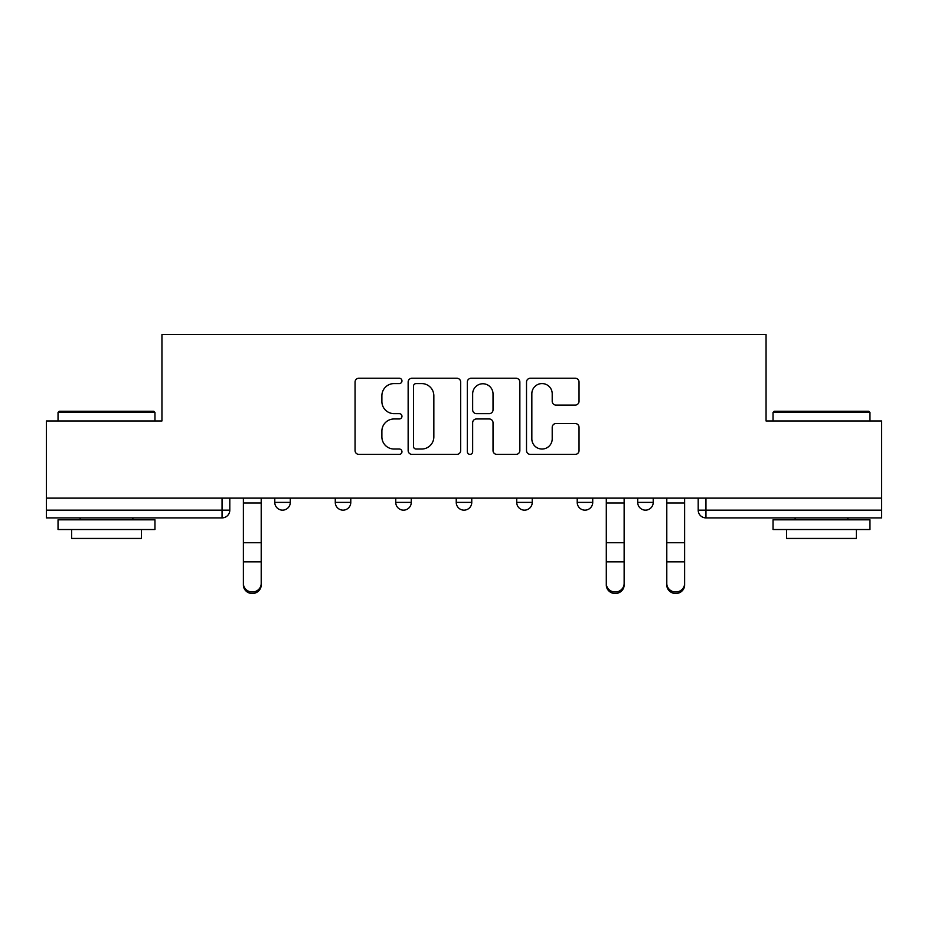 <?xml version="1.0" encoding="UTF-8"?>
<svg xmlns="http://www.w3.org/2000/svg" width="928" height="928" viewBox="0 0 928 928"><rect width="100%" height="100%" fill="white"/><g stroke="black" fill="none" stroke-linecap="round" stroke-linejoin="round"><path stroke-width="1.39" d="M401.963 380.909A2.668 2.668 0 0 0 399.295 378.253L358.858 378.253A3.805 3.805 0 0 0 355.053 382.058L355.053 450.556A3.805 3.805 0 0 0 358.858 454.372L399.295 454.372A2.668 2.668 0 0 0 401.963 451.704A2.668 2.668 0 0 0 399.295 449.036L394.064 449.036A12.18 12.18 0 0 1 381.884 436.856L381.884 431.149A12.18 12.18 0 0 1 394.064 418.969L399.295 418.969A2.668 2.668 0 0 0 401.963 416.312A2.668 2.668 0 0 0 399.295 413.644L394.064 413.644A12.18 12.18 0 0 1 381.884 401.464L381.884 395.757A12.18 12.18 0 0 1 394.064 383.577L399.295 383.577A2.668 2.668 0 0 0 401.963 380.909M637.71 498.127L637.71 502.384L653.219 502.384A7.76 7.76 0 0 1 645.459 510.145A7.76 7.76 0 0 1 637.71 502.384L637.71 498.127M577.216 498.127L577.216 502.384L592.725 502.384A7.76 7.76 0 0 1 584.976 510.145A7.76 7.76 0 0 1 577.216 502.384L577.216 498.127M456.24 502.384L456.24 498.127L456.24 502.384A7.76 7.76 0 0 0 464 510.145A7.76 7.76 0 0 1 456.24 502.384L471.76 502.384A7.76 7.76 0 0 1 464 510.145M335.275 502.384L335.275 498.127L335.275 502.384A7.76 7.76 0 0 0 343.024 510.145A7.76 7.76 0 0 1 335.275 502.384L350.784 502.384A7.76 7.76 0 0 1 343.024 510.145A7.76 7.76 0 0 0 350.784 502.384L350.784 498.127L350.784 502.384M575.232 405.084A3.805 3.805 0 0 0 579.037 401.279L579.037 382.058A3.805 3.805 0 0 0 575.232 378.253L530.317 378.253A3.805 3.805 0 0 0 526.512 382.058L526.512 450.556A3.805 3.805 0 0 0 530.317 454.372L575.232 454.372A3.805 3.805 0 0 0 579.037 450.556L579.037 427.344A3.805 3.805 0 0 0 575.232 423.539L556.011 423.539A3.805 3.805 0 0 0 552.206 427.344L552.206 438.863A10.185 10.185 0 0 1 542.022 449.036A10.185 10.185 0 0 1 531.837 438.863L531.837 393.762A10.185 10.185 0 0 1 542.022 383.577A10.185 10.185 0 0 1 552.206 393.762L552.206 401.279A3.805 3.805 0 0 0 556.011 405.084L575.232 405.084M46.4 498.127L46.4 420.964L161.948 420.964L161.948 334.498L766.052 334.498L766.052 420.964L881.6 420.964L881.6 498.127L46.4 498.127L46.4 510.145L229.808 510.145L229.808 498.127L229.808 510.145A7.76 7.76 0 0 1 222.047 517.894L46.4 517.894L46.4 510.145M460.671 382.058A3.805 3.805 0 0 0 456.866 378.253L411.951 378.253A3.805 3.805 0 0 0 408.146 382.058L408.146 450.556A3.805 3.805 0 0 0 411.951 454.372L456.866 454.372A3.805 3.805 0 0 0 460.671 450.556L460.671 382.058M471.134 378.253L516.049 378.253A3.805 3.805 0 0 1 519.854 382.058L519.854 450.556A3.805 3.805 0 0 1 516.049 454.372L496.828 454.372A3.805 3.805 0 0 1 493.023 450.556L493.023 422.774A3.805 3.805 0 0 0 489.218 418.969L476.47 418.969A3.805 3.805 0 0 0 472.654 422.774L472.654 451.704A2.668 2.668 0 0 1 469.997 454.372A2.668 2.668 0 0 1 467.329 451.704L467.329 382.058A3.805 3.805 0 0 1 471.134 378.253M698.192 498.127L698.192 510.145L881.6 510.145L881.6 517.894L705.953 517.894A7.76 7.76 0 0 1 698.192 510.145L698.192 498.127M881.6 498.127L881.6 510.145M653.219 502.384L653.219 498.127L653.219 502.384A7.76 7.76 0 0 1 645.459 510.145M592.725 502.384L592.725 498.127L592.725 502.384A7.76 7.76 0 0 1 584.976 510.145M532.243 498.127L532.243 502.384A7.76 7.76 0 0 1 524.482 510.145A7.76 7.76 0 0 1 516.734 502.384A7.76 7.76 0 0 0 524.482 510.145A7.76 7.76 0 0 0 532.243 502.384L532.243 498.127M516.734 498.127L516.734 502.384L532.243 502.384M471.76 498.127L471.76 502.384M411.266 498.127L411.266 502.384A7.76 7.76 0 0 1 403.518 510.145A7.76 7.76 0 0 1 395.757 502.384L411.266 502.384M395.757 498.127L395.757 502.384M290.29 498.127L290.29 502.384A7.76 7.76 0 0 1 282.541 510.145A7.76 7.76 0 0 1 274.781 502.384A7.76 7.76 0 0 0 282.541 510.145A7.76 7.76 0 0 0 290.29 502.384L290.29 498.127M274.781 498.127L274.781 502.384L290.29 502.384M416.138 383.577A2.668 2.668 0 0 0 413.47 386.245L413.47 446.38A2.668 2.668 0 0 0 416.138 449.036L421.66 449.036A12.18 12.18 0 0 0 433.84 436.856L433.84 395.757A12.18 12.18 0 0 0 421.66 383.577L416.138 383.577M493.023 393.948A10.185 10.185 0 0 0 482.838 383.763A10.185 10.185 0 0 0 472.654 393.948L472.654 409.84A3.805 3.805 0 0 0 476.47 413.644L489.218 413.644A3.805 3.805 0 0 0 493.023 409.84L493.023 393.948M243.38 584.988L243.38 583.492A8.92 8.514 0 0 0 252.288 592.006A8.92 8.514 0 0 0 261.209 583.492L261.209 584.988A8.92 8.514 180 0 1 252.288 593.502A8.92 8.514 180 0 1 243.38 584.988L243.38 563.377M243.38 498.127L243.38 583.492M261.209 498.127L261.209 583.492M58.035 412.426L59.195 411.266L153.804 411.266L154.964 412.426L58.035 412.426L58.035 420.964M154.964 529.528L58.035 529.528L58.035 519.831L154.964 519.831L154.964 529.528M141.392 529.528L141.392 538.449L71.607 538.449L71.607 529.528M773.036 412.426L774.196 411.266L868.805 411.266L869.965 412.426L773.036 412.426L773.036 420.964M869.965 529.528L773.036 529.528L773.036 519.831L869.965 519.831L869.965 529.528M856.393 529.528L856.393 538.449L786.608 538.449L786.608 529.528M606.297 584.988L606.297 583.492A8.92 8.514 0 0 0 615.218 592.006A8.92 8.514 0 0 0 624.138 583.492L624.138 584.988A8.92 8.514 180 0 1 615.218 593.502A8.92 8.514 180 0 1 606.297 584.988L606.297 563.377M606.297 498.127L606.297 583.492M624.138 498.127L624.138 583.492M666.791 584.988L666.791 583.492A8.92 8.514 0 0 0 675.712 592.006A8.92 8.514 0 0 0 684.62 583.492L684.62 584.988A8.92 8.514 180 0 1 675.712 593.502A8.92 8.514 180 0 1 666.791 584.988L666.791 563.377M666.791 498.127L666.791 583.492M684.62 498.127L684.62 583.492M222.047 498.127L222.047 517.894M705.953 498.127L705.953 517.894M261.209 502.976L243.38 502.976M261.209 542.683L243.38 542.683M261.209 561.881L243.38 561.881M624.138 502.976L606.297 502.976M624.138 542.683L606.297 542.683M624.138 561.881L606.297 561.881M684.62 502.976L666.791 502.976M684.62 542.683L666.791 542.683M684.62 561.881L666.791 561.881M154.964 420.964L154.964 412.426M132.866 519.831L132.866 517.894M80.133 519.831L80.133 517.894M869.965 420.964L869.965 412.426M847.867 519.831L847.867 517.894M795.134 519.831L795.134 517.894"/></g></svg>
